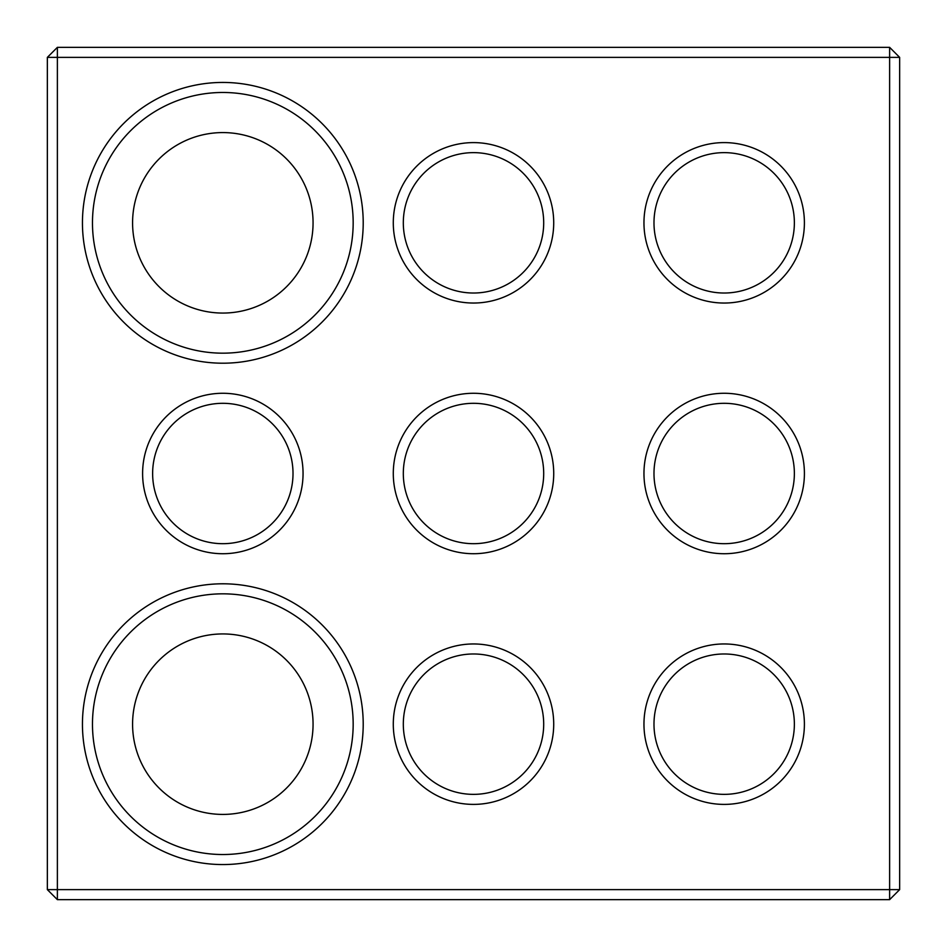 <?xml version="1.0" encoding="UTF-8"?>
<svg xmlns="http://www.w3.org/2000/svg" width="947" height="947" viewBox="0 0 947 947"><rect width="100%" height="100%" fill="white"/><g stroke="black" fill="none" stroke-linecap="round" stroke-linejoin="round"><path stroke-width="1.42" d="M889.624 899.65L57.376 899.65L57.376 889.624L889.624 889.624L889.624 899.65L899.65 889.624L889.624 889.624L889.624 57.376L899.65 57.376L899.65 889.624M653.986 473.5A70.185 70.185 0 0 1 759.269 412.714A70.185 70.185 0 0 1 759.269 534.286A70.185 70.185 0 0 1 653.986 473.5M643.96 473.5A80.211 80.211 0 0 1 764.288 404.026A80.211 80.211 0 0 1 764.288 542.974A80.211 80.211 0 0 1 643.96 473.5M403.315 473.5A70.185 70.185 0 0 1 508.598 412.714A70.185 70.185 0 0 1 508.598 534.286A70.185 70.185 0 0 1 403.315 473.5M57.376 899.65L47.35 889.624L47.35 57.376L57.376 47.35L889.624 47.35L899.65 57.376M47.35 57.376L57.376 57.376L57.376 889.624L47.35 889.624M393.289 473.5A80.211 80.211 0 0 1 513.605 404.026A80.211 80.211 0 0 1 513.605 542.974A80.211 80.211 0 0 1 393.289 473.5M889.624 47.35L889.624 57.376L57.376 57.376L57.376 47.35M92.475 724.171A130.355 130.355 0 0 1 222.829 593.828A130.355 130.355 0 0 1 353.172 724.171A130.355 130.355 0 0 1 222.829 854.525A130.355 130.355 0 0 1 92.475 724.171M82.448 724.171A140.381 140.381 0 0 1 293.014 602.6A140.381 140.381 0 0 1 293.014 845.754A140.381 140.381 0 0 1 82.448 724.171M653.986 222.829A70.185 70.185 0 0 1 759.269 162.044A70.185 70.185 0 0 1 759.269 283.615A70.185 70.185 0 0 1 653.986 222.829M643.96 222.829A80.211 80.211 0 0 1 764.288 153.355A80.211 80.211 0 0 1 764.288 292.292A80.211 80.211 0 0 1 643.96 222.829M152.633 473.5A70.185 70.185 0 0 1 257.915 412.714A70.185 70.185 0 0 1 257.915 534.286A70.185 70.185 0 0 1 152.633 473.5M142.606 473.5A80.211 80.211 0 0 1 262.935 404.026A80.211 80.211 0 0 1 262.935 542.974A80.211 80.211 0 0 1 142.606 473.5M403.315 724.171A70.185 70.185 0 0 1 508.598 663.385A70.185 70.185 0 0 1 508.598 784.956A70.185 70.185 0 0 1 403.315 724.171M393.289 724.171A80.211 80.211 0 0 1 513.605 654.708A80.211 80.211 0 0 1 513.605 793.645A80.211 80.211 0 0 1 393.289 724.171M403.315 222.829A70.185 70.185 0 0 1 508.598 162.044A70.185 70.185 0 0 1 508.598 283.615A70.185 70.185 0 0 1 403.315 222.829M393.289 222.829A80.211 80.211 0 0 1 513.605 153.355A80.211 80.211 0 0 1 513.605 292.292A80.211 80.211 0 0 1 393.289 222.829M92.475 222.829A130.355 130.355 0 0 1 222.829 92.475A130.355 130.355 0 0 1 353.172 222.829A130.355 130.355 0 0 1 222.829 353.172A130.355 130.355 0 0 1 92.475 222.829M82.448 222.829A140.381 140.381 0 0 1 293.014 101.246A140.381 140.381 0 0 1 293.014 344.4A140.381 140.381 0 0 1 82.448 222.829M653.986 724.171A70.185 70.185 0 0 1 759.269 663.385A70.185 70.185 0 0 1 759.269 784.956A70.185 70.185 0 0 1 653.986 724.171M643.96 724.171A80.211 80.211 0 0 1 764.288 654.708A80.211 80.211 0 0 1 764.288 793.645A80.211 80.211 0 0 1 643.96 724.171M132.58 724.171A90.249 90.249 0 0 1 267.942 646.02A90.249 90.249 0 0 1 267.942 802.334A90.249 90.249 0 0 1 132.58 724.171M132.58 222.829A90.249 90.249 0 0 1 267.942 144.666A90.249 90.249 0 0 1 267.942 300.98A90.249 90.249 0 0 1 132.58 222.829"/></g></svg>
